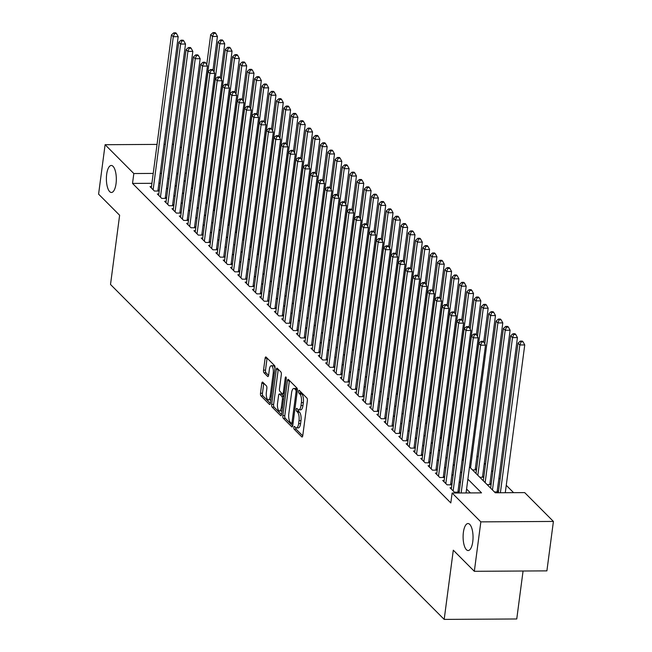 <?xml version="1.0" encoding="UTF-8"?>
<svg xmlns="http://www.w3.org/2000/svg" width="652" height="652" viewBox="0 0 652 652"><rect width="100%" height="100%" fill="white"/><g stroke="black" fill="none" stroke-linecap="round" stroke-linejoin="round"><path stroke-width="0.98" d="M293.84 427.362A1.451 0.53 -90.3 0 0 294.166 429.22L301.794 436.881A2.07 0.766 -90.3 0 0 302.063 437.011A2.07 0.766 -90.3 0 0 302.764 435.658L307.369 400.719A2.07 0.766 -90.3 0 0 306.905 398.062L299.276 390.401A1.451 0.53 -90.3 0 0 299.089 390.312A1.451 0.53 -90.3 0 0 298.592 391.257A1.451 0.53 -90.3 0 0 298.918 393.115L299.904 394.11A6.626 2.437 -90.3 0 1 301.387 402.626L301.004 405.536A6.626 2.437 -90.3 0 1 298.738 409.855A6.626 2.437 -90.3 0 1 297.882 409.448L296.896 408.454A1.451 0.53 -90.3 0 0 296.709 408.364A1.451 0.53 -90.3 0 0 296.212 409.309A1.451 0.53 -90.3 0 0 296.538 411.167L297.524 412.162A6.626 2.437 -90.3 0 1 299.007 420.679L298.624 423.588A6.626 2.437 -90.3 0 1 296.367 427.908A6.626 2.437 -90.3 0 1 295.511 427.492L294.517 426.506A1.451 0.53 -90.3 0 0 294.329 426.416A1.451 0.53 -90.3 0 0 293.84 427.362M295.772 427.712A1.451 0.53 -90.3 0 0 296.122 429.212L302.74 435.854M300.523 391.656A1.451 0.53 -90.3 0 0 300.874 393.107L301.868 394.101L299.904 394.11M298.143 409.66A1.451 0.53 -90.3 0 0 298.502 411.159L299.488 412.154L297.524 412.162M116.04 183.677A13.505 4.971 -90.3 0 0 111.28 165.469A13.505 4.971 -90.3 0 0 106.675 174.271A13.505 4.971 -90.3 0 0 111.435 192.479A13.505 4.971 -90.3 0 0 116.04 183.677M472.757 541.739A13.505 4.971 -90.3 0 0 467.989 523.54A13.505 4.971 -90.3 0 0 463.393 532.334A13.505 4.971 -90.3 0 0 468.152 550.541A13.505 4.971 -90.3 0 0 472.757 541.739M262.764 382.211A2.07 0.766 -90.3 0 0 262.495 382.08A2.07 0.766 -90.3 0 0 261.786 383.433L260.498 393.237A2.07 0.766 -90.3 0 0 260.963 395.894L269.439 404.403A2.07 0.766 -90.3 0 0 269.708 404.533A2.07 0.766 -90.3 0 0 270.409 403.18L275.014 368.241A2.07 0.766 -90.3 0 0 274.549 365.585L266.073 357.076A2.07 0.766 -90.3 0 0 265.804 356.946A2.07 0.766 -90.3 0 0 265.103 358.298L263.538 370.132A2.07 0.766 -90.3 0 0 264.003 372.797L267.63 376.44A2.07 0.766 -90.3 0 0 267.899 376.571A2.07 0.766 -90.3 0 0 268.608 375.218L269.374 369.35A5.542 2.037 -90.3 0 1 271.265 365.739A5.542 2.037 -90.3 0 1 273.221 373.205L270.189 396.204A5.542 2.037 -90.3 0 1 268.306 399.815A5.542 2.037 -90.3 0 1 266.35 392.349L266.855 388.51A2.07 0.766 -90.3 0 0 266.391 385.854L262.764 382.211M469.489 466.905L495.267 492.782L524.689 492.61L553.409 521.437L546.898 570.875L474.33 571.307L453.295 550.19L444.183 619.4L110.514 284.476L119.626 215.258L98.591 194.141L105.102 144.703L157.042 144.402M474.33 571.307L480.842 521.869L452.121 493.034L481.543 492.863L467.875 479.155M151.916 183.31L132.519 183.424L450.817 502.928L452.121 493.034M132.519 183.424L133.823 173.538L105.102 144.703M282.838 415.658A2.07 0.766 -90.3 0 0 283.302 418.315L291.778 426.824A2.07 0.766 -90.3 0 0 292.039 426.954A2.07 0.766 -90.3 0 0 292.748 425.601L297.345 390.662A2.07 0.766 -90.3 0 0 296.888 388.005L288.412 379.497A2.07 0.766 -90.3 0 0 288.143 379.366A2.07 0.766 -90.3 0 0 287.434 380.719L282.838 415.658L284.802 415.642A2.07 0.766 -90.3 0 0 285.258 418.307L292.715 425.797M280.604 415.617L272.128 407.109A2.07 0.766 -90.3 0 1 271.664 404.444L276.269 369.505A2.07 0.766 -90.3 0 1 276.978 368.16A2.07 0.766 -90.3 0 1 277.239 368.282L280.865 371.925A2.07 0.766 -90.3 0 1 281.33 374.59L279.463 388.755A2.07 0.766 -90.3 0 0 279.928 391.42L282.332 393.832A2.07 0.766 -90.3 0 0 282.601 393.963A2.07 0.766 -90.3 0 0 283.31 392.618L285.25 377.867A1.451 0.53 -90.3 0 1 285.747 376.921A1.451 0.53 -90.3 0 1 286.252 378.869L281.582 414.395A2.07 0.766 -90.3 0 1 280.873 415.74A2.07 0.766 -90.3 0 1 280.604 415.617L281.142 415.609M476.482 469.774L475.324 468.609M483.8 477.125L482.643 475.96M491.119 484.469L489.962 483.303M498.438 491.812L497.28 490.646M451.486 487.777L450.035 487.786L454.428 492.195L459.195 492.162M444.167 480.434L442.716 480.442L447.109 484.843L451.877 484.819M436.856 473.083L435.406 473.091L439.79 477.5L444.558 477.476M429.538 465.74L428.087 465.748L432.472 470.157L437.239 470.125M422.219 458.397L420.768 458.405L425.161 462.814L429.929 462.781M414.9 451.054L413.45 451.062L417.842 455.471L422.61 455.438M407.582 443.71L406.131 443.719L410.524 448.12L415.291 448.095M400.271 436.359L398.812 436.367L403.205 440.776L407.973 440.752M392.952 429.016L391.502 429.024L395.886 433.433L400.654 433.401M385.634 421.673L384.183 421.681L388.576 426.09L393.335 426.058M378.315 414.33L376.864 414.338L381.257 418.739L386.025 418.714M370.996 406.978L369.545 406.995L373.938 411.396L378.706 411.371M363.677 399.635L362.227 399.643L366.62 404.053L371.387 404.028M356.367 392.292L354.916 392.3L359.301 396.709L364.069 396.677M349.048 384.949L347.597 384.957L351.982 389.366L356.75 389.334M341.729 377.606L340.279 377.614L344.672 382.015L349.439 381.99M334.411 370.255L332.96 370.263L337.353 374.672L342.121 374.647M327.092 362.911L325.641 362.919L330.034 367.329L334.802 367.304M319.773 355.568L318.323 355.576L322.716 359.985L327.483 359.953M312.463 348.225L311.012 348.233L315.397 352.642L320.165 352.61M305.144 340.882L303.693 340.89L308.086 345.291L312.846 345.267M297.825 333.531L296.375 333.539L300.768 337.948L305.535 337.923M290.507 326.187L289.056 326.196L293.449 330.605L298.217 330.572M283.188 318.844L281.737 318.852L286.13 323.262L290.898 323.229M275.877 311.501L274.427 311.509L278.812 315.91L283.579 315.886M268.559 304.15L267.108 304.166L271.493 308.567L276.261 308.543M261.24 296.807L259.789 296.815L264.182 301.224L268.95 301.2M253.921 289.464L252.471 289.472L256.864 293.881L261.631 293.848M246.603 282.12L245.152 282.129L249.545 286.538L254.313 286.505M239.284 274.777L237.833 274.785L242.226 279.186L246.994 279.162M231.973 267.426L230.523 267.434L234.907 271.843L239.675 271.819M224.655 260.083L223.204 260.091L227.597 264.5L232.357 264.476M217.336 252.74L215.885 252.748L220.278 257.157L225.046 257.124M210.017 245.397L208.567 245.405L212.959 249.814L217.727 249.781M202.699 238.053L201.248 238.061L205.641 242.462L210.409 242.438M195.388 230.702L193.937 230.71L198.322 235.119L203.09 235.095M188.069 223.359L186.619 223.367L191.003 227.776L195.771 227.752M180.751 216.016L179.3 216.024L183.693 220.433L188.461 220.4M173.432 208.673L171.981 208.681L176.374 213.09L181.142 213.057M166.113 201.329L164.663 201.338L169.055 205.739L173.823 205.714M158.795 193.978L157.344 193.986L161.737 198.395L166.505 198.371M470.451 492.928L466.579 489.041M460.418 482.855L459.261 481.698M453.099 475.512L451.942 474.346M445.781 468.169L444.623 467.003M438.47 460.825L437.305 459.66M431.151 453.482L429.994 452.317M423.833 446.131L422.675 444.974M416.514 438.788L415.357 437.622M409.195 431.445L408.038 430.279M401.885 424.102L400.719 422.936M394.566 416.758L393.4 415.593M387.247 409.407L386.09 408.242M379.929 402.064L378.771 400.898M372.61 394.721L371.453 393.555M365.291 387.378L364.134 386.212M357.981 380.026L356.815 378.869M350.662 372.683L349.496 371.518M343.343 365.34L342.186 364.175M336.024 357.997L334.867 356.831M328.706 350.654L327.548 349.488M321.395 343.302L320.23 342.145M314.077 335.959L312.911 334.794M306.758 328.616L305.601 327.451M299.439 321.273L298.282 320.108M292.12 313.93L290.963 312.764M284.802 306.579L283.644 305.413M277.491 299.235L276.326 298.07M270.172 291.892L269.007 290.727M262.854 284.549L261.697 283.384M255.535 277.206L254.378 276.04M248.216 269.855L247.059 268.689M240.906 262.512L239.74 261.346M233.587 255.168L232.422 254.003M226.268 247.825L225.111 246.66M218.95 240.474L217.792 239.317M211.631 233.131L210.474 231.965M204.312 225.788L203.155 224.622M197.002 218.444L195.836 217.279M189.683 211.101L188.518 209.936M182.364 203.75L181.207 202.593M175.046 196.407L173.888 195.241M167.727 189.064L166.57 187.898M160.213 183.261L158.892 183.269M459.212 492.04L458.046 490.874M451.893 484.697L450.736 483.531M444.574 477.354L443.417 476.188M437.256 470.01L436.098 468.845M429.945 462.659L428.78 461.494M422.626 455.316L421.461 454.151M415.308 447.973L414.15 446.807M407.989 440.63L406.832 439.464M400.67 433.287L399.513 432.121M393.352 425.935L392.194 424.77M386.041 418.592L384.876 417.427M378.722 411.249L377.557 410.084M371.404 403.906L370.246 402.74M364.085 396.555L362.928 395.397M356.766 389.211L355.609 388.046M349.456 381.868L348.29 380.703M342.137 374.525L340.972 373.36M334.818 367.182L333.661 366.017M327.5 359.831L326.342 358.673M320.181 352.487L319.024 351.322M312.862 345.144L311.705 343.979M305.552 337.801L304.386 336.636M298.233 330.458L297.067 329.293M290.914 323.107L289.757 321.941M283.596 315.764L282.438 314.598M276.277 308.42L275.12 307.255M268.958 301.077L267.801 299.912M261.648 293.726L260.482 292.569M254.329 286.383L253.163 285.217M247.01 279.04L245.853 277.874M239.691 271.697L238.534 270.531M232.373 264.353L231.215 263.188M225.062 257.002L223.897 255.845M217.744 249.659L216.578 248.493M210.425 242.316L209.268 241.15M203.106 234.973L201.949 233.807M195.787 227.63L194.63 226.464M188.469 220.278L187.311 219.113M181.158 212.935L179.993 211.77M173.839 205.592L172.674 204.426M166.521 198.249L165.363 197.083M159.202 190.906L158.045 189.74M159.186 191.02L154.418 191.052L150.033 186.643L151.484 186.635M513.605 492.676L506.262 485.308M500.108 479.13L498.943 477.965M492.79 471.787L491.632 470.622M485.471 464.444L484.314 463.279M478.152 457.093L476.995 455.927M498.421 491.934L494.444 491.958M490.712 487.549L490.051 487.549M491.103 484.591L487.125 484.607M483.401 480.198L482.733 480.206M483.784 477.24L479.807 477.264M476.082 472.855L475.422 472.863M476.473 469.896L472.496 469.921M444.183 619.4L516.751 618.976L523.067 571.013M553.409 521.437L480.842 521.869M164.019 144.361L165.331 144.353M172.307 144.312L173.619 144.304M180.254 146.871L181.419 148.037M187.572 154.222L188.73 155.388M178.094 173.277L176.969 173.285L177.963 174.28M184.117 180.457L185.282 181.623M191.435 187.8L192.593 188.966M198.754 195.144L199.911 196.309M206.073 202.495L207.23 203.66M213.383 209.838L214.549 211.003M220.702 217.181L221.867 218.347M228.021 224.524L229.178 225.69M235.339 231.867L236.497 233.033M242.658 239.219L243.815 240.384M249.977 246.562L251.134 247.727M257.287 253.905L258.453 255.071M264.606 261.248L265.772 262.414M271.925 268.6L273.082 269.757M279.243 275.943L280.401 277.108M286.562 283.286L287.719 284.451M293.873 290.629L295.038 291.794M301.191 297.972L302.357 299.138M308.51 305.323L309.667 306.481M315.829 312.667L316.986 313.832M323.147 320.01L324.305 321.175M330.466 327.353L331.623 328.518M337.777 334.696L338.942 335.861M345.095 342.047L346.261 343.213M352.414 349.39L353.571 350.556M359.733 356.734L360.89 357.899M367.052 364.077L368.209 365.242M374.362 371.42L375.528 372.585M381.681 378.771L382.846 379.937M389 386.114L390.157 387.28M396.318 393.458L397.475 394.623M403.637 400.801L404.794 401.966M410.956 408.152L412.113 409.309M418.266 415.495L419.432 416.661M425.585 422.838L426.75 424.004M432.904 430.181L434.061 431.347M440.222 437.525L441.38 438.69M447.541 444.876L448.698 446.041M454.851 452.219L456.017 453.384M462.17 459.562L463.336 460.728M186.382 173.228L185.07 173.236M161.509 173.375L160.196 173.383M153.22 173.424L133.823 173.538M461.722 472.969L460.556 471.803M454.403 465.626L453.246 464.46M447.085 458.283L445.927 457.117M439.766 450.939L438.609 449.774M432.455 443.588L431.29 442.431M425.137 436.245L423.971 435.08M417.818 428.902L416.661 427.736M410.499 421.559L409.342 420.393M403.18 414.216L402.023 413.05M395.862 406.864L394.704 405.699M388.551 399.521L387.386 398.356M381.233 392.178L380.067 391.013M373.914 384.835L372.757 383.669M366.595 377.492L365.438 376.326M359.276 370.14L358.119 368.975M351.966 362.797L350.8 361.632M344.647 355.454L343.482 354.289M337.328 348.111L336.171 346.945M330.01 340.76L328.852 339.602M322.691 333.416L321.534 332.251M315.372 326.073L314.215 324.908M308.062 318.73L306.896 317.565M300.743 311.387L299.578 310.222M293.424 304.036L292.267 302.87M286.106 296.693L284.948 295.527M278.787 289.349L277.63 288.184M271.476 282.006L270.311 280.841M264.158 274.663L262.992 273.498M256.839 267.312L255.682 266.146M249.52 259.969L248.363 258.803M242.202 252.626L241.044 251.46M234.883 245.282L233.726 244.117M227.572 237.931L226.407 236.774M220.254 230.588L219.088 229.422M212.935 223.245L211.778 222.079M205.616 215.902L204.459 214.736M198.298 208.558L197.14 207.393M190.987 201.207L189.822 200.05M183.668 193.864L182.503 192.699M176.35 186.521L175.192 185.355M169.031 179.178L167.874 178.012M296.367 427.908L298.323 427.899A6.626 2.437 -90.3 0 0 300.588 423.58L298.624 423.588M299.488 412.154A6.626 2.437 -90.3 0 1 300.971 420.67L300.588 423.58M298.738 409.855L300.702 409.847A6.626 2.437 -90.3 0 0 302.96 405.528L301.004 405.536M301.868 394.101A6.626 2.437 -90.3 0 1 303.343 402.618L302.96 405.528M289.423 380.515A2.07 0.766 -90.3 0 0 289.398 380.703L284.802 415.642M291.338 423.311A1.451 0.53 -90.3 0 0 291.525 423.409A1.451 0.53 -90.3 0 0 292.023 422.463L296.065 391.795A1.451 0.53 -90.3 0 0 295.739 389.929L294.696 388.885A6.626 2.437 -90.3 0 0 293.84 388.47A6.626 2.437 -90.3 0 0 291.583 392.789L288.82 413.751A6.626 2.437 -90.3 0 0 290.303 422.268L291.338 423.311M293.84 388.47L295.804 388.453A6.626 2.437 -90.3 0 1 296.66 388.869L297.377 389.594M281.55 414.582L274.093 407.092L272.128 407.109M278.257 369.309A2.07 0.766 -90.3 0 0 278.233 369.497L273.628 404.436A2.07 0.766 -90.3 0 0 274.093 407.092M277.532 403.466A5.542 2.037 -90.3 0 0 279.48 410.931A5.542 2.037 -90.3 0 0 281.371 407.321L282.438 399.211A2.07 0.766 -90.3 0 0 281.974 396.555L279.569 394.134A2.07 0.766 -90.3 0 0 279.3 394.012A2.07 0.766 -90.3 0 0 278.6 395.356L277.532 403.466M279.48 410.931L281.444 410.915A5.542 2.037 -90.3 0 0 282.072 410.646M280.996 394.126A2.07 0.766 -90.3 0 1 281.265 393.995A2.07 0.766 -90.3 0 1 281.534 394.126L283.93 396.53L281.974 396.555M268.306 399.815L270.262 399.806A5.542 2.037 -90.3 0 0 270.89 399.529M274.989 368.396A5.542 2.037 -90.3 0 0 273.229 365.723L271.265 365.739M267.092 358.095A2.07 0.766 -90.3 0 0 267.059 358.282L265.503 370.124A2.07 0.766 -90.3 0 0 265.967 372.789L268.575 375.405M263.783 383.229A2.07 0.766 -90.3 0 0 263.75 383.417L262.463 393.221A2.07 0.766 -90.3 0 0 262.927 395.886L270.384 403.368M505.284 492.725L524.746 344.932L519.84 344.965L518.014 343.123L498.315 492.765M500.386 492.757L519.84 344.965L521.103 341.827L523.067 341.819L522.333 341.086L520.369 341.094L521.103 341.827M518.014 343.123L520.369 341.094M523.067 341.819L524.746 344.932M466.058 492.953L485.52 345.161L480.614 345.193L461.16 492.985M481.877 342.064L483.833 342.047L483.108 341.314L481.143 341.33L481.877 342.064L480.614 345.193L478.788 343.351L459.081 492.993M485.52 345.161L483.833 342.047M481.143 341.33L478.788 343.351M497.109 491.942L517.427 337.589L512.521 337.614L510.695 335.78L490.638 488.136M492.464 489.97L512.521 337.614L513.784 334.484L515.748 334.476L515.015 333.742L513.051 333.751L513.784 334.484M510.695 335.78L513.051 333.751M515.748 334.476L517.427 337.589M489.791 484.599L510.108 330.246L505.21 330.271L503.377 328.437L483.319 480.793M485.153 482.627L505.21 330.271L506.465 327.141L508.43 327.133L507.696 326.391L505.74 326.407L506.465 327.141M503.377 328.437L505.74 326.407M508.43 327.133L510.108 330.246M482.472 477.248L502.79 322.895L497.892 322.927L496.058 321.094L476.001 473.442M477.834 475.284L497.892 322.927L499.147 319.798L501.111 319.782L500.377 319.048L498.421 319.064L499.147 319.798M496.058 321.094L498.421 319.064M501.111 319.782L502.79 322.895M475.153 469.905L495.479 315.552L490.573 315.584L488.747 313.742L484.786 343.808M470.516 467.932L490.573 315.584L491.836 312.455L493.792 312.438L493.067 311.705L491.103 311.713L491.836 312.455M488.747 313.742L491.103 311.713M493.792 312.438L495.479 315.552M457.883 492.17L478.201 337.817L473.295 337.85L453.148 490.907M474.558 334.72L476.522 334.704L475.789 333.971L473.825 333.979L474.558 334.72L473.295 337.85L471.469 336.008L451.314 489.073M478.201 337.817L476.522 334.704M473.825 333.979L471.469 336.008M450.565 484.827L470.883 330.474L465.976 330.499L445.829 483.564M467.239 327.369L469.204 327.361L468.47 326.628L466.506 326.636L467.239 327.369L465.976 330.499L464.151 328.665L444.004 481.722M470.883 330.474L469.204 327.361M466.506 326.636L464.151 328.665M443.246 477.484L463.564 323.131L458.666 323.156L438.511 476.213M459.921 320.026L461.885 320.018L461.151 319.284L459.195 319.293L459.921 320.026L458.666 323.156L456.832 321.322L436.685 474.379M463.564 323.131L461.885 320.018M459.195 319.293L456.832 321.322M435.927 470.133L456.245 315.78L451.347 315.812L431.192 468.869M452.602 312.683L454.566 312.667L453.833 311.933L451.877 311.949L452.602 312.683L451.347 315.812L449.513 313.979L429.366 467.036M456.245 315.78L454.566 312.667M451.877 311.949L449.513 313.979M483.719 341.933L488.161 308.209L483.254 308.233L481.429 306.399L477.468 336.465M463.197 460.589L483.254 308.233L484.517 305.103L486.473 305.095L485.748 304.362L483.784 304.37L484.517 305.103M481.429 306.399L483.784 304.37M486.473 305.095L488.161 308.209M428.608 462.79L448.935 308.437L444.028 308.469L423.882 461.526M445.292 305.34L447.248 305.323L446.522 304.59L444.558 304.606L445.292 305.34L444.028 308.469L442.203 306.627L422.048 459.693M448.935 308.437L447.248 305.323M444.558 304.606L442.203 306.627M476.4 334.59L480.842 300.865L475.936 300.89L474.11 299.056L470.149 329.121M455.878 453.246L475.936 300.89L477.199 297.76L479.163 297.752L478.429 297.019L476.465 297.027L477.199 297.76M474.11 299.056L476.465 297.027M479.163 297.752L480.842 300.865M421.29 455.446L441.616 301.094L436.71 301.126L416.563 454.183M437.973 297.988L439.937 297.98L439.203 297.247L437.239 297.255L437.973 297.988L436.71 301.126L434.884 299.284L414.729 452.341M441.616 301.094L439.937 297.98M437.239 297.255L434.884 299.284M469.081 327.239L473.523 293.514L468.625 293.547L466.791 291.713L462.83 321.77M448.56 445.903L468.625 293.547L469.88 290.417L471.844 290.409L471.111 289.667L469.147 289.684L469.88 290.417M466.791 291.713L469.147 289.684M471.844 290.409L473.523 293.514M413.979 448.103L434.297 293.75L429.391 293.775L409.244 446.84M430.654 290.645L432.618 290.637L431.885 289.904L429.921 289.912L430.654 290.645L429.391 293.775L427.565 291.941L407.41 444.998M434.297 293.75L432.618 290.637M429.921 289.912L427.565 291.941M461.771 319.896L466.204 286.171L461.306 286.204L459.473 284.37L455.52 314.427M441.249 438.56L461.306 286.204L462.561 283.074L464.526 283.058L463.792 282.324L461.836 282.34L462.561 283.074M459.473 284.37L461.836 282.34M464.526 283.058L466.204 286.171M406.661 440.76L426.978 286.407L422.08 286.432L401.925 439.489M423.335 283.302L425.3 283.294L424.566 282.552L422.602 282.569L423.335 283.302L422.08 286.432L420.247 284.598L400.1 437.655M426.978 286.407L425.3 283.294M422.602 282.569L420.247 284.598M454.452 312.552L458.894 278.828L453.988 278.86L452.154 277.018L448.201 307.084M433.93 431.208L453.988 278.86L455.251 275.731L457.207 275.714L456.473 274.981L454.517 274.989L455.251 275.731M452.154 277.018L454.517 274.989M457.207 275.714L458.894 278.828M399.342 433.409L419.66 279.056L414.762 279.089L394.607 432.146M416.017 275.959L417.981 275.943L417.247 275.209L415.291 275.225L416.017 275.959L414.762 279.089L412.928 277.255L392.781 430.312M419.66 279.056L417.981 275.943M415.291 275.225L412.928 277.255M447.133 305.209L451.575 271.485L446.669 271.509L444.843 269.675L440.882 299.741M426.612 423.865L446.669 271.509L447.932 268.38L449.888 268.371L449.163 267.638L447.199 267.646L447.932 268.38M444.843 269.675L447.199 267.646M449.888 268.371L451.575 271.485M392.023 426.066L412.349 271.713L407.443 271.745L387.288 424.802M408.706 268.616L410.662 268.6L409.929 267.866L407.973 267.874L408.706 268.616L407.443 271.745L405.609 269.904L385.462 422.969M412.349 271.713L410.662 268.6M407.973 267.874L405.609 269.904M439.815 297.866L444.257 264.142L439.35 264.166L437.525 262.332L433.564 292.389M419.293 416.522L439.35 264.166L440.613 261.036L442.578 261.028L441.844 260.295L439.88 260.303L440.613 261.036M437.525 262.332L439.88 260.303M442.578 261.028L444.257 264.142M384.704 418.723L405.031 264.37L400.124 264.394L379.977 417.459M401.387 261.265L403.343 261.256L402.618 260.523L400.654 260.531L401.387 261.265L400.124 264.394L398.299 262.56L378.144 415.617M405.031 264.37L403.343 261.256M400.654 260.531L398.299 262.56M432.496 290.515L436.938 256.79L432.031 256.823L430.206 254.989L426.245 285.046M411.974 409.179L432.031 256.823L433.295 253.693L435.259 253.677L434.525 252.943L432.561 252.96L433.295 253.693M430.206 254.989L432.561 252.96M435.259 253.677L436.938 256.79M377.394 411.379L397.712 257.027L392.806 257.051L372.659 410.116M394.069 253.921L396.033 253.913L395.299 253.18L393.335 253.188L394.069 253.921L392.806 257.051L390.98 255.217L370.825 408.274M397.712 257.027L396.033 253.913M393.335 253.188L390.98 255.217M370.075 404.036L390.393 249.683L385.487 249.708L365.34 402.765M386.75 246.578L388.714 246.57L387.981 245.828L386.017 245.845L386.75 246.578L385.487 249.708L383.661 247.874L363.514 400.931M390.393 249.683L388.714 246.57M386.017 245.845L383.661 247.874M362.757 396.685L383.074 242.332L378.176 242.365L358.021 395.422M379.431 239.235L381.396 239.219L380.662 238.485L378.706 238.502L379.431 239.235L378.176 242.365L376.343 240.531L356.196 393.588M383.074 242.332L381.396 239.219M378.706 238.502L376.343 240.531M425.177 283.172L429.619 249.447L424.721 249.48L422.887 247.638L418.934 277.703M404.664 401.836L424.721 249.48L425.976 246.35L427.94 246.334L427.207 245.6L425.243 245.617L425.976 246.35M422.887 247.638L425.243 245.617M427.94 246.334L429.619 249.447M417.867 275.829L422.3 242.104L417.402 242.137L415.568 240.295L411.616 270.36M397.345 394.484L417.402 242.137L418.657 238.999L420.621 238.991L419.888 238.257L417.932 238.265L418.657 238.999M415.568 240.295L417.932 238.265M420.621 238.991L422.3 242.104M410.548 268.485L414.99 234.761L410.084 234.785L408.25 232.951L404.297 263.017M390.026 387.141L410.084 234.785L411.347 231.656L413.303 231.647L412.577 230.914L410.613 230.922L411.347 231.656M408.25 232.951L410.613 230.922M413.303 231.647L414.99 234.761M355.438 389.342L375.756 234.989L370.858 235.022L350.703 388.079M372.113 231.892L374.077 231.876L373.343 231.142L371.387 231.15L372.113 231.892L370.858 235.022L369.024 233.18L348.877 386.245M375.756 234.989L374.077 231.876M371.387 231.15L369.024 233.18M403.229 261.142L407.671 227.418L402.765 227.442L400.939 225.608L396.978 255.665M382.708 379.798L402.765 227.442L404.028 224.312L405.984 224.304L405.259 223.571L403.295 223.579L404.028 224.312M400.939 225.608L403.295 223.579M405.984 224.304L407.671 227.418M348.119 381.999L368.445 227.646L363.539 227.67L343.392 380.735M364.802 224.541L366.758 224.532L366.033 223.799L364.069 223.807L364.802 224.541L363.539 227.67L361.713 225.837L341.558 378.893M368.445 227.646L366.758 224.532M364.069 223.807L361.713 225.837M395.911 253.791L400.352 220.066L395.446 220.099L393.621 218.265L389.66 248.322M375.389 372.455L395.446 220.099L396.709 216.969L398.674 216.953L397.94 216.219L395.976 216.236L396.709 216.969M393.621 218.265L395.976 216.236M398.674 216.953L400.352 220.066M340.8 374.655L361.127 220.303L356.22 220.327L336.073 373.384M357.483 217.197L359.439 217.189L358.714 216.456L356.75 216.464L357.483 217.197L356.22 220.327L354.395 218.493L334.24 371.55M361.127 220.303L359.439 217.189M356.75 216.464L354.395 218.493M388.592 246.448L393.034 212.723L388.127 212.756L386.302 210.914L382.341 240.979M368.07 365.112L388.127 212.756L389.391 209.626L391.355 209.61L390.621 208.876L388.657 208.885L389.391 209.626M386.302 210.914L388.657 208.885M391.355 209.61L393.034 212.723M333.49 367.304L353.808 212.951L348.901 212.984L328.755 366.041M350.165 209.854L352.129 209.838L351.395 209.105L349.431 209.121L350.165 209.854L348.901 212.984L347.076 211.15L326.921 364.207M353.808 212.951L352.129 209.838M349.431 209.121L347.076 211.15M381.281 239.105L385.715 205.38L380.817 205.404L378.983 203.571L375.03 233.636M360.76 357.761L380.817 205.404L382.072 202.275L384.036 202.267L383.303 201.533L381.347 201.541L382.072 202.275M378.983 203.571L381.347 201.541M384.036 202.267L385.715 205.38M326.171 359.961L346.489 205.608L341.591 205.641L321.436 358.698M342.846 202.511L344.81 202.495L344.077 201.761L342.113 201.778L342.846 202.511L341.591 205.641L339.757 203.799L319.61 356.864M346.489 205.608L344.81 202.495M342.113 201.778L339.757 203.799M373.963 231.762L378.396 198.037L373.498 198.061L371.664 196.228L367.712 226.293M353.441 350.417L373.498 198.061L374.761 194.932L376.717 194.924L375.984 194.19L374.028 194.198L374.761 194.932M371.664 196.228L374.028 194.198M376.717 194.924L378.396 198.037M318.852 352.618L339.17 198.265L334.272 198.298L314.117 351.355M335.527 195.16L337.491 195.152L336.758 194.418L334.802 194.426L335.527 195.16L334.272 198.298L332.438 196.456L312.292 349.521M339.17 198.265L337.491 195.152M334.802 194.426L332.438 196.456M366.644 224.41L371.086 190.694L366.179 190.718L364.354 188.884L360.393 218.942M346.122 343.074L366.179 190.718L367.443 187.589L369.399 187.58L368.673 186.839L366.709 186.855L367.443 187.589M364.354 188.884L366.709 186.855M369.399 187.58L371.086 190.694M311.534 345.275L331.86 190.922L326.954 190.946L306.799 344.012M328.217 187.817L330.173 187.809L329.439 187.075L327.483 187.083L328.217 187.817L326.954 190.946L325.12 189.113L304.973 342.17M331.86 190.922L330.173 187.809M327.483 187.083L325.12 189.113M359.325 217.067L363.767 183.342L358.861 183.375L357.035 181.541L353.074 211.598M338.804 335.731L358.861 183.375L360.124 180.245L362.088 180.229L361.355 179.496L359.391 179.512L360.124 180.245M357.035 181.541L359.391 179.512M362.088 180.229L363.767 183.342M304.215 337.932L324.541 183.579L319.635 183.603L299.488 336.66M320.898 180.474L322.854 180.465L322.129 179.732L320.165 179.74L320.898 180.474L319.635 183.603L317.809 181.769L297.654 334.826M324.541 183.579L322.854 180.465M320.165 179.74L317.809 181.769M352.007 209.724L356.448 175.999L351.542 176.032L349.716 174.19L345.756 204.255M331.485 328.38L351.542 176.032L352.805 172.902L354.769 172.886L354.036 172.152L352.072 172.161L352.805 172.902M349.716 174.19L352.072 172.161M354.769 172.886L356.448 175.999M344.688 202.381L349.13 168.656L344.232 168.681L342.398 166.847L338.445 196.912M324.166 321.037L344.232 168.681L345.487 165.551L347.451 165.543L346.717 164.809L344.753 164.817L345.487 165.551M342.398 166.847L344.753 164.817M347.451 165.543L349.13 168.656M337.377 195.038L341.811 161.313L336.913 161.337L335.079 159.504L331.126 189.569M316.856 313.693L336.913 161.337L338.168 158.208L340.132 158.2L339.399 157.466L337.443 157.474L338.168 158.208M335.079 159.504L337.443 157.474M340.132 158.2L341.811 161.313M296.904 330.58L317.222 176.227L312.316 176.26L292.169 329.317M313.579 173.13L315.544 173.114L314.81 172.381L312.846 172.397L313.579 173.13L312.316 176.26L310.491 174.426L290.336 327.483M317.222 176.227L315.544 173.114M312.846 172.397L310.491 174.426M289.586 323.237L309.904 168.884L304.997 168.917L284.851 321.974M306.261 165.787L308.225 165.771L307.491 165.037L305.527 165.054L306.261 165.787L304.997 168.917L303.172 167.075L283.017 320.14M309.904 168.884L308.225 165.771M305.527 165.054L303.172 167.075M282.267 315.894L302.585 161.541L297.687 161.574L277.532 314.631M298.942 158.436L300.906 158.428L300.173 157.694L298.208 157.702L298.942 158.436L297.687 161.574L295.853 159.732L275.706 312.789M302.585 161.541L300.906 158.428M298.208 157.702L295.853 159.732M330.059 187.686L334.5 153.962L329.594 153.994L327.76 152.16L323.808 182.218M309.537 306.35L329.594 153.994L330.857 150.865L332.813 150.856L332.08 150.115L330.124 150.131L330.857 150.865M327.76 152.16L330.124 150.131M332.813 150.856L334.5 153.962M274.948 308.551L295.266 154.198L290.368 154.222L270.213 307.288M291.623 151.093L293.587 151.085L292.854 150.351L290.898 150.359L291.623 151.093L290.368 154.222L288.534 152.389L268.388 305.446M295.266 154.198L293.587 151.085M290.898 150.359L288.534 152.389M322.74 180.343L327.182 146.618L322.275 146.651L320.45 144.809L316.489 174.875M302.218 299.007L322.275 146.651L323.539 143.521L325.495 143.505L324.769 142.772L322.805 142.788L323.539 143.521M320.45 144.809L322.805 142.788M325.495 143.505L327.182 146.618M267.63 301.208L287.956 146.855L283.049 146.879L262.895 299.936M284.313 143.75L286.269 143.742L285.543 143L283.579 143.016L284.313 143.75L283.049 146.879L281.224 145.046L261.069 298.103M287.956 146.855L286.269 143.742M283.579 143.016L281.224 145.046M315.421 173L319.863 139.275L314.957 139.308L313.131 137.466L309.17 167.531M294.9 291.656L314.957 139.308L316.22 136.178L318.184 136.162L317.451 135.429L315.486 135.437L316.22 136.178M313.131 137.466L315.486 135.437M318.184 136.162L319.863 139.275M260.311 293.856L280.637 139.504L275.731 139.536L255.584 292.593M276.994 136.407L278.95 136.39L278.225 135.657L276.261 135.673L276.994 136.407L275.731 139.536L273.905 137.702L253.75 290.759M280.637 139.504L278.95 136.39M276.261 135.673L273.905 137.702M308.103 165.657L312.544 131.932L307.638 131.957L305.812 130.123L301.852 160.188M287.581 284.313L307.638 131.957L308.901 128.827L310.865 128.819L310.132 128.085L308.168 128.094L308.901 128.827M305.812 130.123L308.168 128.094M310.865 128.819L312.544 131.932M253 286.513L273.318 132.16L268.412 132.193L248.265 285.25M269.675 129.063L271.639 129.047L270.906 128.314L268.942 128.322L269.675 129.063L268.412 132.193L266.587 130.351L246.432 283.416M273.318 132.16L271.639 129.047M268.942 128.322L266.587 130.351M300.792 158.314L305.226 124.589L300.327 124.614L298.494 122.78L294.541 152.837M280.27 276.97L300.327 124.614L301.583 121.484L303.547 121.476L302.813 120.742L300.857 120.75L301.583 121.484M298.494 122.78L300.857 120.75M303.547 121.476L305.226 124.589M293.473 150.962L297.907 117.238L293.009 117.27L291.175 115.437L287.222 145.494M272.952 269.626L293.009 117.27L294.272 114.141L296.228 114.124L295.495 113.391L293.539 113.407L294.272 114.141M291.175 115.437L293.539 113.407M296.228 114.124L297.907 117.238M286.155 143.619L290.596 109.895L285.69 109.927L283.864 108.085L279.904 138.151M265.633 262.283L285.69 109.927L286.953 106.798L288.909 106.781L288.184 106.048L286.22 106.064L286.953 106.798M283.864 108.085L286.22 106.064M288.909 106.781L290.596 109.895M245.682 279.17L266 124.817L261.093 124.842L240.947 277.907M262.357 121.712L264.321 121.704L263.587 120.97L261.623 120.979L262.357 121.712L261.093 124.842L259.268 123.008L239.121 276.065M266 124.817L264.321 121.704M261.623 120.979L259.268 123.008M238.363 271.827L258.681 117.474L253.783 117.499L233.628 270.564M255.038 114.369L257.002 114.361L256.269 113.627L254.313 113.635L255.038 114.369L253.783 117.499L251.949 115.665L231.802 268.722M258.681 117.474L257.002 114.361M254.313 113.635L251.949 115.665M231.044 264.484L251.37 110.123L246.464 110.155L226.309 263.212M247.727 107.026L249.683 107.018L248.95 106.276L246.994 106.292L247.727 107.026L246.464 110.155L244.63 108.322L224.484 261.379M251.37 110.123L249.683 107.018M246.994 106.292L244.63 108.322M278.836 136.276L283.278 102.551L278.371 102.584L276.546 100.742L272.585 130.808M258.314 254.932L278.371 102.584L279.635 99.446L281.599 99.438L280.865 98.705L278.901 98.713L279.635 99.446M276.546 100.742L278.901 98.713M281.599 99.438L283.278 102.551M223.726 257.132L244.052 102.78L239.145 102.812L218.999 255.869M240.409 99.683L242.365 99.666L241.639 98.933L239.675 98.949L240.409 99.683L239.145 102.812L237.32 100.978L217.165 254.035M244.052 102.78L242.365 99.666M239.675 98.949L237.32 100.978M271.517 128.933L275.959 95.208L271.053 95.233L269.227 93.399L265.266 123.464M250.996 247.589L271.053 95.233L272.316 92.103L274.28 92.095L273.547 91.361L271.582 91.37L272.316 92.103M269.227 93.399L271.582 91.37M274.28 92.095L275.959 95.208M216.407 249.789L236.733 95.436L231.827 95.469L211.68 248.526M233.09 92.339L235.054 92.323L234.321 91.59L232.357 91.598L233.09 92.339L231.827 95.469L230.001 93.627L209.846 246.692M236.733 95.436L235.054 92.323M232.357 91.598L230.001 93.627M264.199 121.582L268.64 87.865L263.742 87.89L261.908 86.056L257.947 116.113M243.677 240.246L263.742 87.89L264.997 84.76L266.961 84.752L266.228 84.01L264.264 84.026L264.997 84.76M261.908 86.056L264.264 84.026M266.961 84.752L268.64 87.865M209.096 242.446L229.414 88.093L224.508 88.118L204.361 241.183M225.771 84.988L227.735 84.98L227.002 84.247L225.038 84.255L225.771 84.988L224.508 88.118L222.682 86.284L202.527 239.341M229.414 88.093L227.735 84.98M225.038 84.255L222.682 86.284M256.888 114.239L261.322 80.514L256.423 80.546L254.59 78.713L250.637 108.77M236.366 232.903L256.423 80.546L257.679 77.417L259.643 77.401L258.909 76.667L256.953 76.683L257.679 77.417M254.59 78.713L256.953 76.683M259.643 77.401L261.322 80.514M201.778 235.103L222.096 80.75L217.197 80.775L197.043 233.832M218.453 77.645L220.417 77.637L219.683 76.903L217.719 76.912L218.453 77.645L217.197 80.775L215.364 78.941L195.217 231.998M222.096 80.75L220.417 77.637M217.719 76.912L215.364 78.941M249.569 106.895L254.011 73.171L249.105 73.203L247.271 71.361L243.318 101.427M229.048 225.559L249.105 73.203L250.368 70.074L252.324 70.057L251.59 69.324L249.635 69.332L250.368 70.074M247.271 71.361L249.635 69.332M252.324 70.057L254.011 73.171M194.459 227.752L214.777 73.399L209.879 73.431L189.724 226.488M211.134 70.302L213.098 70.286L212.365 69.552L210.409 69.568L211.134 70.302L209.879 73.431L208.045 71.598L187.898 224.655M214.777 73.399L213.098 70.286M210.409 69.568L208.045 71.598M242.251 99.552L246.692 65.828L241.786 65.852L239.96 64.018L236 94.084M221.729 218.208L241.786 65.852L243.049 62.722L245.005 62.714L244.28 61.981L242.316 61.989L243.049 62.722M239.96 64.018L242.316 61.989M245.005 62.714L246.692 65.828M187.14 220.409L207.466 66.056L202.56 66.088L182.405 219.145M203.823 62.959L205.779 62.942L205.054 62.209L203.09 62.225L203.823 62.959L202.56 66.088L200.726 64.246L180.58 217.312M207.466 66.056L205.779 62.942M203.09 62.225L200.726 64.246M234.932 92.209L239.374 58.484L234.467 58.509L232.642 56.675L228.681 86.74M214.41 210.865L234.467 58.509L235.731 55.379L237.695 55.371L236.961 54.638L234.997 54.646L235.731 55.379M232.642 56.675L234.997 54.646M237.695 55.371L239.374 58.484M179.822 213.065L200.148 58.713L195.241 58.745L175.095 211.802M196.505 55.607L198.461 55.599L197.735 54.866L195.771 54.874L196.505 55.607L195.241 58.745L193.416 56.903L173.261 209.968M200.148 58.713L198.461 55.599M195.771 54.874L193.416 56.903M227.613 84.858L232.055 51.141L227.149 51.166L225.323 49.332L221.362 79.389M207.091 203.522L227.149 51.166L228.412 48.036L230.376 48.028L229.643 47.286L227.678 47.303L228.412 48.036M225.323 49.332L227.678 47.303M230.376 48.028L232.055 51.141M172.511 205.722L192.829 51.369L187.923 51.394L167.776 204.459M189.186 48.264L191.15 48.256L190.417 47.523L188.452 47.531L189.186 48.264L187.923 51.394L186.097 49.56L165.942 202.617M192.829 51.369L191.15 48.256M188.452 47.531L186.097 49.56M220.303 77.515L224.736 43.79L219.838 43.823L218.004 41.989L214.052 72.046M199.781 196.179L219.838 43.823L221.093 40.693L223.057 40.677L222.324 39.943L220.368 39.959L221.093 40.693M218.004 41.989L220.368 39.959M223.057 40.677L224.736 43.79M165.192 198.379L185.51 44.026L180.604 44.051L160.457 197.108M181.867 40.921L183.831 40.913L183.098 40.171L181.134 40.188L181.867 40.921L180.604 44.051L178.778 42.217L158.632 195.274M185.51 44.026L183.831 40.913M181.134 40.188L178.778 42.217M212.984 70.171L217.418 36.447L212.519 36.479L210.686 34.637L206.733 64.703M192.462 188.827L212.519 36.479L213.783 33.35L215.739 33.333L215.005 32.6L213.049 32.608L213.783 33.35M210.686 34.637L213.049 32.608M215.739 33.333L217.418 36.447M157.874 191.028L178.192 36.675L173.293 36.708L153.138 189.765M174.549 33.578L176.513 33.562L175.779 32.828L173.823 32.844L174.549 33.578L173.293 36.708L171.46 34.874L151.313 187.931M178.192 36.675L176.513 33.562M173.823 32.844L171.46 34.874M296.122 429.212L294.166 429.22M300.874 393.107L298.918 393.115M298.502 411.159L296.538 411.167M300.971 420.67L299.007 420.679M303.343 402.618L301.387 402.626M302.324 436.881L301.794 436.881M289.398 380.703L287.434 380.719M292.308 426.824L291.778 426.824M285.258 418.307L283.302 418.315M293.164 422.455L292.023 422.463M297.198 391.787L296.065 391.795M297.393 389.92L295.739 389.929M296.66 388.869L294.696 388.885M273.628 404.436L271.664 404.444M278.233 369.497L276.269 369.505M284.451 392.61L283.31 392.618M286.252 377.858L285.25 377.867M282.512 407.313L281.371 407.321M283.579 399.211L282.438 399.211M281.534 394.126L279.569 394.134M271.33 396.196L270.189 396.204M274.362 373.197L273.221 373.205M268.168 376.432L267.63 376.44M265.967 372.789L264.003 372.797M265.503 370.124L263.538 370.132M267.059 358.282L265.103 358.298M269.969 404.403L269.439 404.403M262.927 395.886L260.963 395.894M262.463 393.221L260.498 393.237M263.75 383.417L261.786 383.433M293.041 423.392L291.525 423.409M284.272 393.955L282.601 393.963M281.265 393.995L279.3 394.012"/></g></svg>
